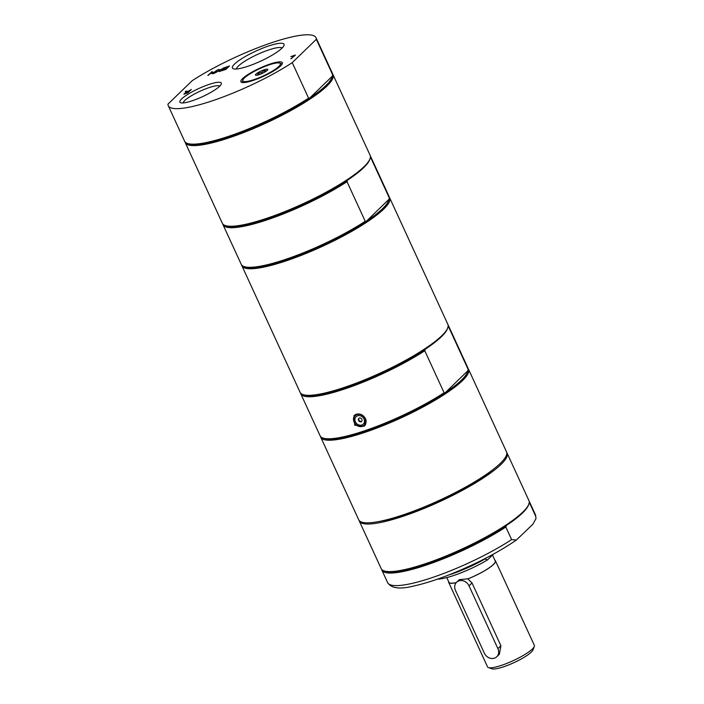 <?xml version="1.0" encoding="UTF-8"?>
<svg xmlns="http://www.w3.org/2000/svg" width="704" height="704" viewBox="0 0 704 704"><rect width="100%" height="100%" fill="white"/><g stroke="black" fill="none" stroke-linecap="round" stroke-linejoin="round"><path stroke-width="1.06" d="M446.776 577.588L448.923 582.252A25.485 4.998 -24.7 0 0 456.324 582.551M456.588 582.278A8.131 6.97 -134.1 0 0 455.47 590.383L484.343 653.171A8.131 6.97 -134.1 0 0 496.786 656.744A8.131 6.97 -134.1 0 0 497.904 648.639L469.022 585.851A8.131 6.97 -134.1 0 0 456.588 582.278L459.263 579.682L467.958 578.811A25.485 4.998 -24.7 0 0 495.229 560.956L492.51 555.06M467.958 578.811L467.852 578.908A25.749 5.051 -24.7 0 0 495.475 560.842A25.749 5.051 -24.7 0 0 494.921 560.296M448.615 581.592A25.749 5.051 -24.7 0 0 448.677 582.366A25.749 5.051 -24.7 0 0 456.236 582.648M448.677 582.366L487.555 666.89A25.749 5.051 -24.7 0 0 488.453 667.594A25.749 5.051 -24.7 0 0 509.467 662.314A25.749 5.051 -24.7 0 0 532.418 648.965A25.749 5.051 -24.7 0 0 534.301 646.501A25.749 5.051 -24.7 0 0 534.345 645.366L495.475 560.842M488.453 667.594L491.929 668.8A23.038 4.523 -24.7 0 0 510.734 664.074A23.038 4.523 -24.7 0 0 531.265 652.133A23.038 4.523 -24.7 0 0 532.954 649.933L534.301 646.501M467.852 578.908L472.023 582.947L500.905 645.735L499.365 654.245L496.786 656.744M437.439 579.154A37.884 7.436 -24.7 0 0 487.555 559.865L484.493 558.879M448.624 575.027A40.594 7.964 -24.7 0 0 484.642 559.196M493.522 554.083L487.555 559.865M183.163 102.934A20.266 3.978 155.3 0 1 184.756 100.522A20.266 3.978 155.3 0 1 203.729 89.637A20.266 3.978 155.3 0 1 219.789 86.09M363.871 425.7A7.454 6.389 -134.1 0 0 364.258 425.586A7.454 6.389 -134.1 0 0 365.288 425.137M355.142 414.7A7.454 6.389 -134.1 0 0 354.534 416.064M356.145 414.251C360.14 413.345 363.273 414.832 365.534 418.695L364.399 426.228L354.719 425.234L354.024 415.527L356.145 414.251M447.735 327.43L448.844 327.404L468.169 369.424L467.729 370.894A80.511 15.796 155.3 0 1 461.437 380.151A80.511 15.796 155.3 0 1 445.201 392.735L444.092 392.762L424.767 350.742L425.207 349.263A80.511 15.796 155.3 0 1 303.987 394.926L302.94 394.566A81.321 15.954 -24.7 0 0 369.301 377.89A81.321 15.954 -24.7 0 0 441.786 335.738A81.321 15.954 -24.7 0 0 447.718 327.976A81.321 15.954 -24.7 0 0 447.876 324.386L389.682 197.842A81.321 15.954 155.3 0 1 383.583 209.194A81.321 15.954 155.3 0 1 285.666 261.026A81.321 15.954 155.3 0 1 241.912 265.813A81.321 15.954 155.3 0 1 241.666 265.038M467.729 370.894L445.201 392.735A80.511 15.796 155.3 0 1 323.981 438.398L322.934 438.038A81.321 15.954 -24.7 0 0 444.092 392.762M447.718 327.976L447.313 329.006A80.511 15.796 155.3 0 1 441.443 336.688A80.511 15.796 155.3 0 1 425.207 349.263M468.169 369.424A81.321 15.954 -24.7 0 0 467.87 367.858L448.545 325.838A81.321 15.954 155.3 0 1 448.844 327.404M424.767 350.742A81.321 15.954 155.3 0 1 347.855 387.886A81.321 15.954 155.3 0 1 300.775 393.8L320.109 435.82A81.321 15.954 -24.7 0 0 322.934 438.038M448.122 325.151A81.321 15.954 155.3 0 1 448.545 325.838M468.116 368.623A81.321 15.954 155.3 0 1 468.538 369.301A81.321 15.954 155.3 0 1 462.449 380.653A81.321 15.954 155.3 0 1 382.536 425.858A81.321 15.954 155.3 0 1 320.769 437.272A81.321 15.954 155.3 0 1 320.531 436.506M241.912 265.813L300.115 392.348A81.321 15.954 -24.7 0 0 302.94 394.566M300.775 393.8A81.321 15.954 155.3 0 1 300.538 393.034M320.769 437.272L358.758 519.86A81.321 15.954 -24.7 0 0 439.314 500.377A81.321 15.954 -24.7 0 0 506.528 451.898L468.538 369.301M379.262 521.444A77.255 15.154 -24.7 0 0 494.384 468.486M359.102 520.432A81.321 15.954 -24.7 0 0 359.313 521.066A81.321 15.954 -24.7 0 0 403.066 516.287A81.321 15.954 -24.7 0 0 507.082 453.103A81.321 15.954 -24.7 0 0 506.739 452.531M528.818 503.721L529.927 503.686L535.709 516.243L536.026 518.487L532.849 524.26L516.358 540.047L511.623 539.59L505.85 527.032L506.29 525.554A80.511 15.796 -24.7 0 0 528.405 505.296L528.801 504.266A81.321 15.954 -24.7 0 0 528.968 500.676L507.082 453.103M529.927 503.686A81.321 15.954 -24.7 0 0 529.628 502.128A81.321 15.954 -24.7 0 0 529.206 501.442M381.621 569.325A81.321 15.954 -24.7 0 0 381.867 570.09A81.321 15.954 -24.7 0 0 428.947 564.177A81.321 15.954 -24.7 0 0 505.85 527.032M359.313 521.066L381.198 568.638A81.321 15.954 -24.7 0 0 384.023 570.856L385.07 571.217A80.511 15.796 -24.7 0 0 425.586 564.291A80.511 15.796 -24.7 0 0 506.29 525.554M384.023 570.856A81.321 15.954 -24.7 0 0 424.952 563.86A81.321 15.954 -24.7 0 0 528.801 504.266M279.611 63.07A20.601 4.039 155.3 0 1 278.784 66.502A20.601 4.039 155.3 0 1 256.687 78.672A20.601 4.039 155.3 0 1 242.933 79.939A20.601 4.039 155.3 0 1 259.917 68.57A20.601 4.039 155.3 0 1 279.611 63.07L281.028 63.562A21.71 4.259 155.3 0 1 281.864 64.478M242.537 82.57A21.71 4.259 155.3 0 1 242.387 81.338L242.933 79.939M266.658 70.866L264.141 70.453L261.642 72.512L258.465 73.084L257.382 75.152M255.957 74.122A6.776 1.329 155.3 0 1 263.226 70.118A6.776 1.329 155.3 0 1 267.758 69.705A6.776 1.329 155.3 0 1 267.256 70.356A6.776 1.329 155.3 0 1 261.219 73.867A6.776 1.329 155.3 0 1 255.693 75.258A6.776 1.329 155.3 0 1 255.957 74.122M258.465 73.084L259.178 74.642M264.141 70.453L264.871 72.046M389.25 197.164A81.321 15.954 155.3 0 1 389.682 197.842M185.266 142.648L222.358 223.309A81.321 15.954 -24.7 0 0 225.192 225.518A81.321 15.954 -24.7 0 0 266.112 218.522A81.321 15.954 -24.7 0 0 364.038 166.69A81.321 15.954 -24.7 0 0 369.97 158.928A81.321 15.954 -24.7 0 0 370.128 155.338L333.027 74.686A81.321 15.954 155.3 0 1 265.813 123.165A81.321 15.954 155.3 0 1 185.266 142.648A81.321 15.954 155.3 0 1 185.02 141.882M225.192 225.518L226.23 225.878A80.511 15.796 -24.7 0 0 347.45 180.215A80.511 15.796 -24.7 0 0 363.686 167.64A80.511 15.796 -24.7 0 0 369.565 159.958L369.97 158.928M347.01 181.694A81.321 15.954 155.3 0 1 270.107 218.838A81.321 15.954 155.3 0 1 223.027 224.752L241.243 264.361A81.321 15.954 -24.7 0 0 244.068 266.57L245.115 266.939A80.511 15.796 -24.7 0 0 366.335 221.276A80.511 15.796 -24.7 0 0 382.571 208.692A80.511 15.796 -24.7 0 0 388.863 199.434L366.335 221.276L365.226 221.302L347.01 181.694L347.45 180.215M223.027 224.752A81.321 15.954 155.3 0 1 222.79 223.986M369.987 158.382L371.096 158.356L389.312 197.956A81.321 15.954 -24.7 0 0 389.013 196.398L370.797 156.79A81.321 15.954 155.3 0 1 371.096 158.356M370.366 156.112A81.321 15.954 155.3 0 1 370.797 156.79M244.068 266.57A81.321 15.954 -24.7 0 0 365.226 221.302M389.312 197.956L388.863 199.434M187.572 91.863L184.994 93.491L187.167 92.84L188.496 91.555L187.572 91.863M184.958 93.201L185.099 93.729L186.234 93.43M332.605 73.999A81.321 15.954 155.3 0 1 333.027 74.686M332.218 76.278L309.69 98.111A80.511 15.796 155.3 0 1 188.47 143.774L187.422 143.414A81.321 15.954 -24.7 0 0 308.581 98.138L292.248 62.638L316.334 39.301L332.658 74.8L332.218 76.278A80.511 15.796 155.3 0 1 309.69 98.111L308.581 98.138M332.658 74.8A81.321 15.954 -24.7 0 0 332.367 73.234L316.034 37.734A81.321 15.954 -24.7 0 0 268.954 43.648A81.321 15.954 -24.7 0 0 192.051 80.793L167.966 104.139A81.321 15.954 -24.7 0 0 168.265 105.697A81.321 15.954 -24.7 0 0 215.345 99.783A81.321 15.954 -24.7 0 0 292.248 62.638M168.265 105.697L184.598 141.196A81.321 15.954 -24.7 0 0 187.422 143.414M316.334 39.301A81.321 15.954 -24.7 0 0 316.034 37.734M208.375 75.24L211.948 72.09M213.066 73.674L216.638 70.523M211.341 72.019L212.388 71.667L210.672 73.33L214.306 72.116L217.078 70.101L213.567 73.506L212.511 73.858L213.893 72.521L210.25 73.735L207.821 75.425L211.446 72.257M291.412 58.608L294.07 56.03L290.84 56.566L295.425 55.035L290.858 58.793L294.985 55.458M219.868 70.286L220.554 71.174L219.349 71.57L218.847 70.866L214.412 73.225L218.618 70.717L217.923 69.819L219.129 69.414L219.657 70.127L224.154 67.742L219.868 70.286L220.493 71.192M218.099 70.039L219.243 69.652L219.877 70.303M221.452 70.611L225.342 69.309L226.31 68.376L222.675 69.59L226.723 67.971L228.026 66.704L224.55 67.602L229.495 65.956L225.984 69.362L221.549 70.84M225.482 69.529L228.026 66.704M228.034 66.722L229.055 66.378M186.578 91.062L187.678 91.582L191.33 89.47L187.818 92.875L183.955 94.054L186.498 92.057L185.214 91.511L186.578 91.062L187.748 91.802M185.583 91.67L186.692 91.3M187.317 93.042L190.89 89.892M184.061 94.292L185.284 92.928M181.579 98.956A22.81 4.479 -24.7 0 0 180.664 102.766A22.81 4.479 -24.7 0 0 202.47 96.677A22.81 4.479 -24.7 0 0 221.276 84.084A22.81 4.479 -24.7 0 0 206.043 85.483A22.81 4.479 -24.7 0 0 181.579 98.956M242.59 78.584A22.81 4.479 -24.7 0 0 241.674 82.394A22.81 4.479 -24.7 0 0 263.481 76.305A22.81 4.479 -24.7 0 0 282.295 63.712A22.81 4.479 -24.7 0 0 267.054 65.111A22.81 4.479 -24.7 0 0 242.59 78.584M236.474 69.001A25.256 4.954 155.3 0 1 238.462 65.982A25.256 4.954 155.3 0 1 262.143 52.404A25.256 4.954 155.3 0 1 282.137 48.004M234.546 64.046A28.406 5.57 -24.7 0 0 233.402 68.781A28.406 5.57 -24.7 0 0 260.55 61.204A28.406 5.57 -24.7 0 0 283.967 45.531A28.406 5.57 -24.7 0 0 265.003 47.274A28.406 5.57 -24.7 0 0 234.546 64.046M359.022 418.202A2.103 1.804 -134.1 0 0 358.829 418.598A2.165 2.165 0 0 0 361.478 421.335A2.103 1.804 -134.1 0 0 361.882 421.159M357.588 415.818A5.148 4.409 45.9 0 1 363.994 418.977A5.148 4.409 45.9 0 1 361.812 424.996A5.148 4.409 45.9 0 1 355.406 421.846A5.148 4.409 45.9 0 1 357.588 415.818M361.064 421.793A2.103 1.804 45.9 0 1 359.339 418.053A2.103 1.804 45.9 0 1 361.064 421.793M497.904 648.639L500.905 645.735M469.022 585.851L472.023 582.947M535.709 516.243A81.321 15.954 -24.7 0 0 535.41 514.686L529.628 502.128M516.358 540.047C497.781 552.781 475.332 564.388 449.002 574.878C435.618 580.096 423.878 583.801 413.776 585.992C400.013 589.521 391.301 588.403 387.64 582.648A81.321 15.954 -24.7 0 0 434.72 576.734A81.321 15.954 -24.7 0 0 511.623 539.59M365.798 419.329A6.776 5.808 45.9 0 1 364.514 425.181A6.776 5.808 45.9 0 1 362.578 426.351A6.776 5.808 45.9 0 1 354.798 423.333A6.776 5.808 45.9 0 1 355.08 415.448A6.776 5.808 45.9 0 1 357.025 414.278A6.776 5.808 45.9 0 1 359.242 413.996M365.121 418.598A6.503 5.57 45.9 0 1 362.366 426.202A6.503 5.57 45.9 0 1 354.279 422.215A6.503 5.57 45.9 0 1 357.034 414.612A6.503 5.57 45.9 0 1 365.121 418.598M387.64 582.648L381.867 570.09M535.41 514.686L536.034 518.487M356.391 414.181L355.08 415.448C350.434 419.197 356.523 430.522 364.514 425.181L365.886 423.843"/></g></svg>
